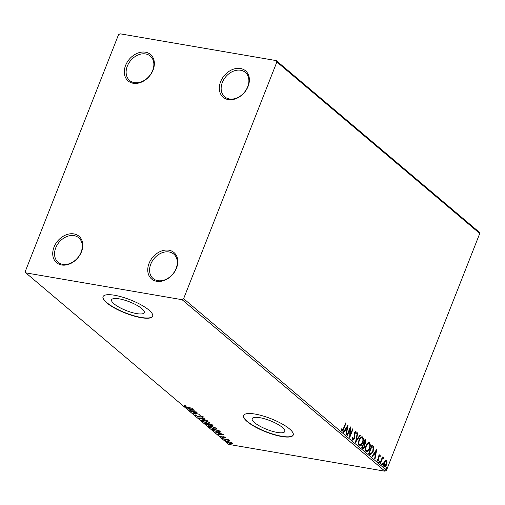 <?xml version="1.0" encoding="UTF-8"?>
<svg xmlns="http://www.w3.org/2000/svg" width="505" height="505" viewBox="0 0 505 505"><rect width="100%" height="100%" fill="white"/><g stroke="black" fill="none" stroke-linecap="round" stroke-linejoin="round"><path stroke-width="0.76" d="M228.235 99.58A17.328 13.143 -49.8 0 0 248.081 86.399A17.328 13.143 -49.8 0 0 240.475 68.503A17.328 13.143 -49.8 0 0 220.628 81.684A17.328 13.143 -49.8 0 0 228.235 99.58M240.67 70.258A15.99 12.133 130.2 0 1 245.342 72.385A15.99 12.133 130.2 0 1 246.232 89.72A15.99 12.133 130.2 0 1 229.365 98.948A15.99 12.133 130.2 0 1 224.693 96.815A15.99 12.133 130.2 0 1 223.803 79.487A15.99 12.133 130.2 0 1 240.67 70.258M133.213 83.274A17.328 13.143 -49.8 0 0 153.059 70.088A17.328 13.143 -49.8 0 0 145.453 52.192A17.328 13.143 -49.8 0 0 125.606 65.379A17.328 13.143 -49.8 0 0 133.213 83.274M145.648 53.947A15.99 12.133 130.2 0 1 150.32 56.08A15.99 12.133 130.2 0 1 151.21 73.408A15.99 12.133 130.2 0 1 134.343 82.637A15.99 12.133 130.2 0 1 129.671 80.51A15.99 12.133 130.2 0 1 128.781 63.175A15.99 12.133 130.2 0 1 145.648 53.947M61.635 264.986A17.328 13.143 -49.8 0 0 81.482 251.799A17.328 13.143 -49.8 0 0 73.875 233.903A17.328 13.143 -49.8 0 0 54.029 247.09A17.328 13.143 -49.8 0 0 61.635 264.986M74.071 235.658A15.99 12.133 130.2 0 1 78.742 237.792A15.99 12.133 130.2 0 1 79.632 255.12A15.99 12.133 130.2 0 1 62.765 264.349A15.99 12.133 130.2 0 1 58.094 262.215A15.99 12.133 130.2 0 1 57.204 244.887A15.99 12.133 130.2 0 1 74.071 235.658M156.657 281.291A17.328 13.143 -49.8 0 0 176.504 268.105A17.328 13.143 -49.8 0 0 168.897 250.209A17.328 13.143 -49.8 0 0 149.051 263.395A17.328 13.143 -49.8 0 0 156.657 281.291M169.093 251.963A15.99 12.133 130.2 0 1 173.764 254.097A15.99 12.133 130.2 0 1 174.654 271.425A15.99 12.133 130.2 0 1 157.794 280.654A15.99 12.133 130.2 0 1 153.116 278.526A15.99 12.133 130.2 0 1 152.226 261.192A15.99 12.133 130.2 0 1 169.093 251.963M119.205 298.853A17.536 4.659 -158.5 0 0 111.611 299.8A17.536 4.659 -158.5 0 0 119.256 307.311A17.536 4.659 -158.5 0 0 136.653 313.605A17.536 4.659 -158.5 0 0 144.247 312.652A17.536 4.659 -158.5 0 0 136.602 305.14A17.536 4.659 -158.5 0 0 119.205 298.853M259.766 417.679A17.536 4.659 -158.5 0 0 252.172 418.626A17.536 4.659 -158.5 0 0 259.816 426.138A17.536 4.659 -158.5 0 0 277.22 432.431A17.536 4.659 -158.5 0 0 284.814 431.485A17.536 4.659 -158.5 0 0 277.169 423.973A17.536 4.659 -158.5 0 0 259.766 417.679M255.139 414.081A26.651 7.076 -158.5 0 0 243.599 415.527A26.651 7.076 -158.5 0 0 255.214 426.94A26.651 7.076 -158.5 0 0 281.657 436.503A26.651 7.076 -158.5 0 0 293.197 435.064A26.651 7.076 -158.5 0 0 281.582 423.644A26.651 7.076 -158.5 0 0 255.139 414.081M243.65 415.407A26.651 7.076 -158.5 0 0 255.498 426.807A26.651 7.076 -158.5 0 0 281.752 436.263A26.651 7.076 -158.5 0 0 293.241 434.944M114.572 295.255A26.651 7.076 -158.5 0 0 103.033 296.7A26.651 7.076 -158.5 0 0 114.648 308.113A26.651 7.076 -158.5 0 0 141.097 317.677A26.651 7.076 -158.5 0 0 152.636 316.237A26.651 7.076 -158.5 0 0 141.021 304.818A26.651 7.076 -158.5 0 0 114.572 295.255M103.083 296.58A26.651 7.076 -158.5 0 0 114.938 307.981A26.651 7.076 -158.5 0 0 141.192 317.437A26.651 7.076 -158.5 0 0 152.674 316.111M118.486 34.801L25.25 271.501L25.837 272.877L182.097 299.699L183.624 298.682L276.86 61.982L276.273 60.606L120.013 33.791L118.486 34.801M276.273 60.606L479.163 232.123L479.75 233.499L276.86 61.982M385.157 460.516L386.521 460.314L387.083 462.138L386.571 464.6C385.902 466.342 385.05 467.024 384.027 466.645C383.289 465.534 383.263 464.12 383.958 462.391L385.157 460.516M386.123 460.118L386.521 460.314L386.098 460.244L386.66 462.062L387.083 462.138M384.431 466.847L384.027 466.645M383.093 458.42L382.07 459.31L380.379 463.42L380.019 463.117L382.43 457L382.784 457.303L382.43 458.205L383.447 457.719L383.636 458.161L383.213 458.666L382.878 458.382M379.722 455.573L378.92 456.728L378.889 459.948L377.437 461.078L377.033 459.626L377.462 459.234L377.696 460.295L378.516 459.676L378.687 455.832L380 454.803L380.341 456.255L379.93 456.602L379.514 455.535M377.039 459.165L377.557 460.27M379.773 454.696L379.924 456.179L380.341 456.255M369.736 454.418L368.656 453.509L371.951 445.139L373.643 446.969L373.119 451.842L370.493 454.822L369.736 454.418M361.75 447.676L365.052 439.306L365.708 439.861L365.961 442.841L364.825 444.248L364.711 447.007C364.162 448.383 363.486 448.869 362.678 448.459L361.75 447.676M363.076 448.655L362.678 448.459M355.507 442.393L357.313 432.766L357.704 433.094L356.328 440.398L359.958 435.001L360.349 435.329L355.507 442.393M347.415 435.55L347.055 435.247L350.35 426.883L350.211 435.083L352.673 428.84L353.027 429.143L349.731 437.513L349.864 429.326L347.415 435.55M341.292 428.802L341.689 430.14L342.112 430.209L343.457 428.474L345.654 422.906L346.007 423.209L343.785 428.859C343.324 430.5 342.661 431.238 341.778 431.074L341.279 429.37L341.715 428.878L341.98 430.191M183.624 298.682L386.514 470.199L479.75 233.499M348.09 424.97L346.342 434.647L345.95 434.319L346.531 431.232L345.231 430.127L343.697 432.406L343.305 432.078L348.09 424.97M352.187 437.153L352.364 439.167L353.999 438.365L354.365 432.596L355.968 431.339L356.303 433.517L355.823 433.795L355.621 432.198L354.737 432.861L354.352 438.681L352.477 440.12L352.155 437.406L352.61 437.229L352.799 439.243M355.716 431.219L355.88 433.441L356.303 433.517M355.621 432.198L355.047 432.046L354.314 432.785L354.737 432.861M359.099 439.905C360.014 437.494 361.189 436.516 362.615 436.958C363.638 438.51 363.663 440.486 362.691 442.885C361.769 445.29 360.602 446.256 359.175 445.782C358.171 444.23 358.146 442.273 359.099 439.905M362.123 436.724L362.615 436.958L362.192 436.888C363.215 438.441 363.24 440.417 362.268 442.809L362.691 442.885M359.693 446.035L359.175 445.782M366.005 445.738C366.92 443.333 368.088 442.348 369.515 442.797C370.537 444.349 370.563 446.325 369.591 448.718C368.675 451.129 367.501 452.095 366.074 451.615C365.071 450.069 365.052 448.105 366.005 445.738M369.022 442.557L369.515 442.797L369.092 442.721C370.115 444.274 370.14 446.25 369.168 448.642L369.591 448.718M366.598 451.868L366.074 451.615M376.774 449.216L375.019 458.894L374.634 458.565L375.215 455.478L373.908 454.374L372.374 456.653L371.989 456.324L376.774 449.216M379.122 461.57L379.697 461.122L379.716 462.075L379.148 462.517L379.122 461.57M381.862 463.887L382.43 463.438L382.455 464.385L381.881 464.834L381.862 463.887M386.325 467.655L386.893 467.213L386.918 468.16L386.344 468.608L386.325 467.655M227.237 441.824L226.96 441.616L226.77 442.096C226.208 441.408 226.701 441.193 228.241 441.465L232.363 443.055L232.433 443.718L230.861 443.68L226.77 442.096L226.461 441.591M232.363 443.055L232.433 443.718L232.597 443.302M222.819 438.694L228.222 439.615L228.576 439.918L227.78 439.786L229.377 440.657L222.819 438.694M225.842 437.545L225.76 437.993L224.125 437.033L222.497 437.431L220.186 436.528L220.18 436.036L222.112 437.128L223.74 436.724L225.842 437.545L225.76 437.993L225.912 437.608M225.085 437.734L225.293 437.21M223.835 436.743L223.216 437.475L223.406 437.002L222.686 436.958M220.357 436.099L220.186 436.528L220.18 436.036M220.887 436.295L220.811 436.61M222.547 437.141L223.027 436.68M220.382 431.832C220.306 432.33 219.479 432.419 217.914 432.116L212.529 429.995L211.456 429.086L218.842 430.355L220.388 432.015M212.599 425.071C213.249 425.658 212.996 425.854 211.835 425.658L209.827 425.021L208.672 425.317L204.55 423.247L211.942 424.516L212.99 425.595M209.903 424.831L209.846 425.235M198.301 417.97L204.203 417.976L204.594 418.304L200.119 418.298L207.239 420.545L198.301 417.97M190.208 411.127L197.247 412.093L194.053 413.109L199.923 414.352L192.531 413.09L195.706 412.067L190.297 410.9M187.626 407.276L192.897 408.419L187.91 407.567L184.47 406.399L184.445 405.805L185.196 406.058L185.228 406.531L187.626 407.276M185.108 406.228L184.66 405.925L184.47 406.399L184.445 405.805M25.837 272.877L228.727 444.394L384.987 471.209L182.097 299.699M194.98 410.18L189.141 410.218L188.75 409.89L190.644 409.896L189.337 408.791L186.105 407.655L194.98 410.18M195.807 415.268L195.359 414.965L195.17 415.445L195.744 414.839L196.407 415.148L195.902 415.552L197.802 416.316L200.409 415.804L202.966 416.802L202.606 417.345L201.874 417.029L202.202 416.663L200.801 416.107L198.149 416.619L194.949 415.066M195.972 414.851L195.902 415.552M202.966 416.802L202.606 417.345L202.795 416.865L202.385 416.688M201.874 417.029L202.303 416.398M203.932 420.255L209.607 422.42L210.023 423.108L207.536 423.278L201.867 421.107L201.463 420.438L203.932 420.255M210.831 426.087L216.512 428.253L216.929 428.941L214.436 429.117L208.767 426.94L208.369 426.27L210.831 426.087M223.664 434.426L217.819 434.464L217.434 434.136L219.321 434.142L218.021 433.037L214.783 431.901L223.664 434.426M222.206 437.822L222.806 438.327L221.954 437.803M224.946 440.139L225.861 440.499L225.539 440.644L224.693 440.12M229.409 443.914L230.324 444.267L230.002 444.413L229.156 443.889M386.514 470.199L384.987 471.209M184.66 405.925L184.634 405.326M191.067 409.744L190.701 409.744M189.268 409.89L189.141 410.218M190.795 409.511L190.644 409.896M191.25 409.896L193.232 409.896L190.252 409.05L191.25 409.896M196.514 411.966L194.242 412.629L194.053 413.109M194.154 412.856L193.434 412.73M203.149 416.322L202.795 416.865M200.201 415.773L200.056 416.126M200.245 415.653L199.765 416.373M199.955 415.899L198.339 416.139M200.245 417.97L200.119 418.298M209.985 422.83L209.076 422.95M202.297 420.816L201.867 421.107M202.057 420.627L201.697 420.236M202.587 420.109L202.612 421.227L207.176 422.975C208.887 423.285 209.449 423.057 208.868 422.3L204.291 420.558C202.593 420.255 202.032 420.476 202.612 421.227M208.988 421.991L209.165 422.843L209.36 422.231M212.794 425.248L212.188 425.21M210.017 424.547L208.862 424.838M205.705 423.581L205.478 424.03M209.266 424.288L208.78 423.828M209.24 424.345L209.114 424.945L209.31 424.402M212.334 424.85L212.144 425.33M211.462 425.355L211.911 425.002L211.538 424.686L209.171 424.282L211.462 425.355L212.062 424.617M208.597 424.307L205.668 423.682L208.312 425.014L209.076 424.768L208.729 423.966M216.885 428.663L215.976 428.783M209.196 426.649L208.767 426.94M208.956 426.466L208.603 426.069M209.487 425.949L209.518 427.06L214.082 428.814C215.786 429.117 216.355 428.89 215.768 428.139L211.191 426.39C209.493 426.087 208.937 426.315 209.518 427.06M215.894 427.823L216.064 428.676L216.266 428.063M212.681 429.61L212.529 429.995M220.332 431.724L219.473 431.8M219.688 431.074L219.517 431.737L219.675 431.055M218.444 430.525L212.567 429.515L214.095 430.677L217.554 431.813L219.498 431.554L218.532 430.298M219.751 433.991L219.385 433.991M217.952 434.136L217.819 434.464M219.473 433.757L219.321 434.142M219.927 434.142L221.91 434.142L218.93 433.296L219.927 434.142M223.911 436.541L223.406 437.002M222.629 437.096L222.497 437.431M232.565 443.251L231.883 443.302M227.414 441.37L227.433 442.21L230.495 443.377C231.656 443.586 232.06 443.44 231.694 442.942L228.595 441.768C227.433 441.559 227.048 441.705 227.433 442.21M232.085 442.797L231.896 443.276L231.801 442.677M341.355 430.999C342.238 431.163 342.901 430.424 343.362 428.789L345.584 423.133L346.007 423.209M341.506 429.818L341.929 429.894M347.579 425.728L345.963 434.325M343.394 432.154L344.808 430.058L345.231 430.127M347.326 427.009L346.903 426.94L345.3 429.326L346.72 430.247L347.326 427.009L345.717 429.401L346.72 430.247M345.3 429.326L345.717 429.401M349.978 427.823L349.795 435.013L350.211 435.083M352.591 429.054L353.027 429.143M352.61 429.073L349.675 436.509M347.074 435.266L349.441 429.25L349.864 429.326M354.314 432.785L354.106 434.048L354.529 434.123M354.106 434.048L354.22 435.253L354.643 435.329M354.22 435.253L353.929 438.611L354.352 438.681M353.929 438.611L352.054 440.044M357.269 433.012L357.704 433.094M357.281 433.025L355.905 440.322L356.328 440.398M359.838 435.184L360.349 435.329M359.926 435.259L355.653 441.61M362.268 442.809L359.491 445.978M361.87 437.759C360.715 437.399 359.775 438.195 359.036 440.133C358.272 442.02 358.285 443.592 359.08 444.842L359.712 445.05M361.687 437.639L362.287 437.829C361.138 437.475 360.198 438.264 359.459 440.202C358.695 442.09 358.708 443.661 359.503 444.911L359.907 445.113L359.491 445.038M359.08 444.842L359.503 444.911C360.652 445.309 361.593 444.526 362.331 442.582C363.101 440.682 363.089 439.098 362.287 437.829M359.036 440.133L359.459 440.202M364.963 439.52L365.538 442.765L365.961 442.841M365.538 442.765L364.402 444.179L364.825 444.248M364.402 444.179L364.288 446.938L364.711 447.007M364.288 446.938L362.868 448.585M362.432 447.392L364.358 446.704L364.383 444.735L363.676 444.009L363.253 443.933L362.028 447.045L363.114 447.645M363.77 443.232L365.595 442.55L365.071 440.467L364.648 440.392L363.587 443.074L364.414 443.459M363.587 443.074L364.212 443.478M365.071 440.467L364.01 443.15M362.028 447.045L362.912 447.657M363.676 444.009L362.451 447.114M369.168 448.642L366.39 451.811M368.77 443.592C367.621 443.238 366.674 444.028 365.942 445.966C365.172 447.853 365.184 449.425 365.98 450.675L366.611 450.883M368.587 443.472L369.193 443.668C368.038 443.308 367.097 444.103 366.365 446.035C365.595 447.929 365.607 449.494 366.403 450.744L366.813 450.946L366.39 450.877M365.98 450.675L366.403 450.744C367.552 451.142 368.498 450.365 369.237 448.415C370.007 446.515 369.995 444.93 369.193 443.668M365.942 445.966L366.365 446.035M371.869 445.353L373.643 446.969M373.22 446.9L372.696 451.773L373.119 451.842M372.696 451.773L370.279 454.759M371.97 446.3L369.351 452.953L370.771 453.869L372.759 451.539L373.138 447.6L371.547 446.231L368.928 452.878L370.62 453.844M370.771 453.869L370.348 453.799M368.928 452.878L369.351 452.953M376.263 449.974L374.647 458.572M372.078 456.4L373.485 454.304L373.908 454.374M376.004 451.255L375.581 451.186L373.978 453.572L375.398 454.487L376.004 451.255L374.401 453.648L375.398 454.487M373.978 453.572L374.401 453.648M379.299 455.497L378.63 456.034L379.053 456.103M378.63 456.034L378.498 456.659L378.92 456.728M378.498 456.659L378.725 458.83L379.141 458.906M378.725 458.83L378.466 459.878L378.889 459.948M378.466 459.878L377.02 461.008M379.274 461.052L379.293 461.999L379.716 462.075M379.293 461.999L378.725 462.447M382.348 457.214L382.784 457.303M382.367 457.233L382.007 458.13L382.43 458.205M383.03 457.65L383.636 458.161M382.67 458.351L381.647 459.241L382.07 459.31M381.647 459.241L380.038 463.129M382.007 463.369L382.033 464.316L382.455 464.385M382.033 464.316L381.458 464.758M386.66 462.062L386.148 464.531L386.571 464.6M386.148 464.531L384.223 466.778M385.801 460.996L383.888 462.624L383.901 465.818L384.4 465.951M385.738 460.945L386.224 461.065L384.311 462.694L384.589 466.027L384.166 465.951M383.901 465.818L386.218 464.303L386.224 461.065M383.888 462.624L384.311 462.694M386.47 467.138L386.495 468.084L386.918 468.16M386.495 468.084L385.921 468.533M218.823 430.348L218.678 430.721M223.709 436.749L223.557 437.147M343.362 428.789L343.785 428.859M365.285 439.786L365.708 439.861M372.229 445.662L372.652 445.732M369.313 453.206L369.736 453.275M378.611 457.593L379.028 457.663M380.764 461.292L381.187 461.362M185.12 406.19L185.31 405.711M202.316 416.865L202.505 416.391M225.28 437.614L225.47 437.134M223.538 437.178L223.728 436.699M220.704 436.408L220.893 435.929M222.692 437.002L222.882 436.522"/></g></svg>
